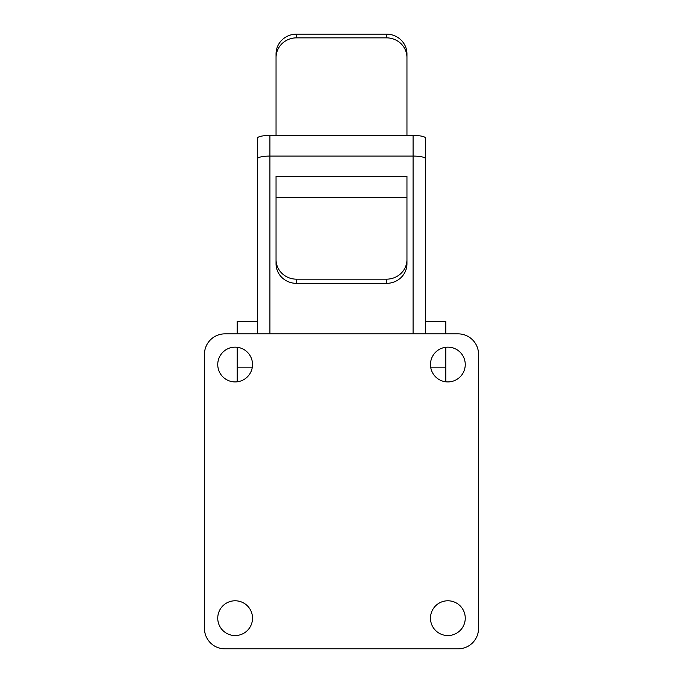 <?xml version="1.0" encoding="UTF-8"?>
<svg xmlns="http://www.w3.org/2000/svg" width="683" height="683" viewBox="0 0 683 683"><rect width="100%" height="100%" fill="white"/><g stroke="black" fill="none" stroke-linecap="round" stroke-linejoin="round"><path stroke-width="1.02" d="M465.251 618.166A17.382 17.382 0 0 1 447.86 635.557A17.382 17.382 0 0 1 430.478 618.166A17.382 17.382 0 0 1 447.86 600.784A17.382 17.382 0 0 1 465.251 618.166M252.522 618.166A17.382 17.382 0 0 1 235.14 635.557A17.382 17.382 0 0 1 217.749 618.166A17.382 17.382 0 0 1 235.14 600.784A17.382 17.382 0 0 1 252.522 618.166M252.522 364.534A17.382 17.382 0 0 1 235.14 381.925A17.382 17.382 0 0 1 217.749 364.534A17.382 17.382 0 0 1 235.14 347.152A17.382 17.382 0 0 1 252.522 364.534M465.251 364.534A17.382 17.382 0 0 1 447.86 381.925A17.382 17.382 0 0 1 430.478 364.534A17.382 17.382 0 0 1 447.86 347.152A17.382 17.382 0 0 1 465.251 364.534M458.088 333.859L224.912 333.859A20.456 20.456 0 0 0 204.456 354.315L204.456 628.394A20.456 20.456 0 0 0 224.912 648.85L458.088 648.85A20.456 20.456 0 0 0 478.544 628.394L478.544 354.315A20.456 20.456 0 0 0 458.088 333.859M276.043 197.387L276.043 176.282L406.957 176.282L406.957 263.8A20.456 19.559 180 0 1 386.501 283.36L296.499 283.36A20.456 19.559 180 0 1 276.043 263.8L276.043 197.387L406.957 197.387M413.087 333.859L413.087 135.447L269.913 135.447A12.268 2.553 180 0 0 257.636 138L257.636 333.859M425.364 333.859L425.364 158.635A12.268 2.553 180 0 0 413.087 156.083L269.913 156.083L269.913 333.859M406.957 259.608A20.456 19.559 180 0 1 386.501 279.168L296.499 279.168A20.456 19.559 180 0 1 276.043 259.608M413.087 135.447A12.268 2.553 0 0 1 425.364 138L425.364 158.635M257.636 321.565L237.18 321.565L237.18 333.859M252.326 367.147L237.18 367.147L237.18 347.271M237.18 381.806L237.18 367.147M445.82 333.859L445.82 321.565L425.364 321.565M430.674 367.147L445.82 367.147L445.82 347.271M445.82 381.806L445.82 367.147M276.043 57.611A20.456 19.756 0 0 1 296.499 37.855L296.499 34.15A20.456 19.756 180 0 0 276.043 53.906L276.043 135.447M296.499 34.15L386.501 34.15A20.456 19.756 0 0 1 406.957 53.906L406.957 135.447M406.957 57.611A20.456 19.756 180 0 0 386.501 37.855L296.499 37.855M269.913 135.447L269.913 156.083A12.268 2.553 180 0 0 257.636 158.635M296.499 283.36L296.499 279.168M386.501 283.36L386.501 279.168M386.501 34.15L386.501 37.855"/></g></svg>
